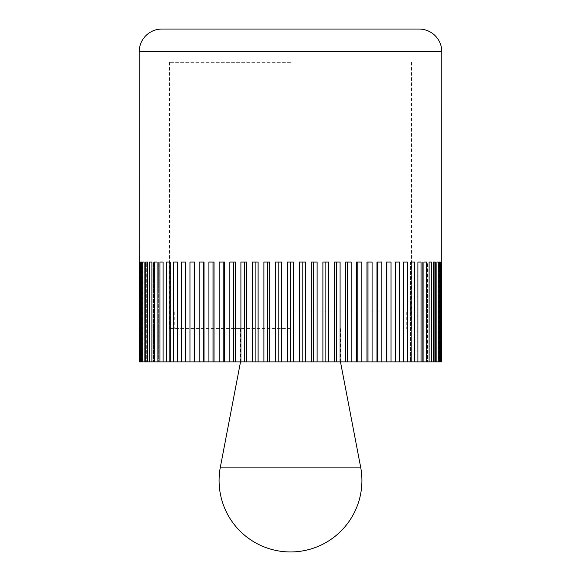 <?xml version="1.0" encoding="UTF-8"?>
<svg xmlns="http://www.w3.org/2000/svg" width="581" height="581" viewBox="0 0 581 581"><rect width="100%" height="100%" fill="white"/><g stroke="black" fill="none" stroke-linecap="round" stroke-linejoin="round"><path stroke-width="0.44" stroke-dasharray="2.9 2.18" d="M293.499 361.912L293.499 262.053L287.501 262.053L290.5 262.053L287.501 262.053L287.501 361.912L290.5 361.912L219.088 361.912L441.771 361.912L438.778 361.912L441.771 361.912L441.771 262.053L438.778 262.053L438.778 361.912M281.618 361.912L281.618 262.053L275.641 262.053L275.641 361.912L287.501 361.912M269.795 361.912L269.795 262.053L263.876 262.053L263.876 361.912L275.641 361.912M258.102 361.912L258.102 262.053L252.27 262.053L252.27 361.912L263.876 361.912M246.605 361.912L246.605 262.053L240.904 262.053L240.904 361.912L252.27 361.912M235.378 361.912L235.378 262.053L229.844 262.053L229.844 361.912L240.904 361.912M224.491 361.912L224.491 262.053L219.153 262.053L219.153 361.912L229.844 361.912M214.019 361.912L214.019 262.053L208.906 262.053L208.906 361.912L219.153 361.912M204.011 361.912L204.011 262.053L199.16 262.053L199.16 361.912L208.906 361.912M194.533 361.912L194.533 262.053L189.98 262.053L189.98 361.912L199.16 361.912M185.651 361.912L185.651 262.053L181.417 262.053L185.651 262.053L185.651 361.912L185.651 262.053L181.417 262.053L181.417 361.912L189.98 361.912M177.416 361.912L177.416 262.053L173.523 262.053L173.523 361.912L181.417 361.912M169.877 361.912L169.877 262.053L166.355 262.053L166.355 361.912L173.523 361.912M163.087 361.912L163.087 262.053L159.957 262.053L159.957 361.912L166.355 361.912M157.073 361.912L157.073 262.053L154.357 262.053L154.357 361.912L159.957 361.912M151.888 361.912L151.888 262.053L149.593 262.053L149.593 361.912L154.357 361.912M147.559 361.912L147.559 262.053L145.708 262.053L145.708 361.912L149.593 361.912M144.11 361.912L144.11 262.053L142.708 262.053L142.708 361.912L145.708 361.912M141.561 361.912L141.561 262.053L140.624 262.053L140.624 361.912L142.708 361.912M139.927 361.912L139.927 262.053L139.462 262.053L139.462 361.912L142.679 361.912L140.624 361.912M139.2 262.053L139.229 361.912L142.222 361.912L139.462 361.912M419.104 29.05L161.896 29.05M290.5 62.334L169.456 62.334L290.5 62.334M290.5 328.628L169.456 328.628L290.5 328.628M305.359 361.912L305.359 262.053L302.135 262.053L302.135 361.912M302.135 262.053L305.359 262.053L299.382 262.053L302.135 262.053L299.382 262.053L299.382 361.912M441.073 361.912L438.321 361.912L441.073 361.912L441.073 262.053L438.321 262.053L438.321 361.912L438.321 262.053L441.073 262.053M439.439 361.912L436.948 361.912L439.439 361.912L439.439 262.053L436.948 262.053L436.948 361.912L436.948 262.053L440.376 262.053L436.948 262.053L440.376 262.053L440.376 361.912M436.89 361.912L434.682 361.912L436.89 361.912L436.89 262.053L434.682 262.053L434.682 361.912L434.682 262.053L436.89 262.053M433.441 361.912L431.516 361.912L433.441 361.912L433.441 262.053L431.516 262.053L431.516 361.912L431.516 262.053L433.441 262.053M429.112 361.912L427.493 361.912L429.112 361.912L429.112 262.053L427.493 262.053L427.493 361.912L427.493 262.053L431.407 262.053L427.493 262.053L431.407 262.053L431.407 361.912M423.927 361.912L422.612 361.912L423.927 361.912L423.927 262.053L422.612 262.053L422.612 361.912L422.612 262.053L426.643 262.053L422.612 262.053L426.643 262.053L426.643 361.912M417.913 361.912L416.926 361.912L417.913 361.912L417.913 262.053L416.926 262.053L416.926 361.912L416.926 262.053L421.043 262.053L416.926 262.053L421.043 262.053L421.043 361.912M411.123 361.912L410.455 361.912L411.123 361.912L411.123 262.053L410.455 262.053L410.455 361.912L410.455 262.053L414.645 262.053L410.455 262.053L414.645 262.053L414.645 361.912M403.584 361.912L403.584 262.053L403.25 361.912L403.25 262.053L407.477 262.053L403.25 262.053L407.477 262.053L407.477 361.912M317.124 361.912L317.124 262.053L313.696 262.053L313.696 361.912M313.696 262.053L317.124 262.053L311.205 262.053L313.696 262.053L311.205 262.053L311.205 361.912M328.73 361.912L328.73 262.053L325.113 262.053L325.113 361.912M325.113 262.053L328.73 262.053L322.898 262.053L325.113 262.053L322.898 262.053L322.898 361.912M340.096 361.912L340.096 262.053L336.319 262.053L336.319 361.912M336.319 262.053L340.096 262.053L334.395 262.053L336.319 262.053L334.395 262.053L334.395 361.912M351.156 361.912L351.156 262.053L347.242 262.053L347.242 361.912M347.242 262.053L351.156 262.053L345.622 262.053L347.242 262.053L345.622 262.053L345.622 361.912M361.847 361.912L361.847 262.053L357.816 262.053L357.816 361.912M357.816 262.053L361.847 262.053L356.509 262.053L357.816 262.053L356.509 262.053L356.509 361.912M372.094 361.912L372.094 262.053L367.976 262.053L367.976 361.912M367.976 262.053L372.094 262.053L366.981 262.053L367.976 262.053L366.981 262.053L366.981 361.912M381.84 361.912L381.84 262.053L377.657 262.053L377.657 361.912M377.657 262.053L381.84 262.053L376.989 262.053L377.657 262.053L376.989 262.053L376.989 361.912M391.02 361.912L391.02 262.053L386.801 262.053L386.801 361.912M386.801 262.053L391.02 262.053L386.467 262.053L386.467 361.912M399.583 361.912L399.583 262.053L395.349 262.053L395.349 361.912M441.8 262.053L438.778 262.053M441.538 361.912L441.538 262.053M438.292 361.912L438.292 262.053M435.292 361.912L435.292 262.053M399.583 262.053L395.349 262.053L399.583 262.053M290.5 262.053L293.499 262.053L290.5 262.053L290.5 361.912L240.512 361.912L290.5 361.912M278.865 262.053L275.641 262.053L278.865 262.053L278.865 361.912M267.304 262.053L263.876 262.053L267.304 262.053L267.304 361.912M255.887 262.053L252.27 262.053L255.887 262.053L255.887 361.912M244.681 262.053L240.904 262.053L244.681 262.053L244.681 361.912M233.758 262.053L229.844 262.053L233.758 262.053L233.758 361.912M223.184 262.053L219.153 262.053L223.184 262.053L223.184 361.912M213.024 262.053L208.906 262.053L213.024 262.053L213.024 361.912M203.343 262.053L199.16 262.053L203.343 262.053L203.343 361.912M194.199 262.053L189.98 262.053L194.199 262.053L194.199 361.912M173.523 262.053L177.75 262.053L177.75 361.912L177.75 262.053L173.523 262.053M166.355 262.053L170.545 262.053L170.545 361.912L170.545 262.053L166.355 262.053M159.957 262.053L164.074 262.053L164.074 361.912L164.074 262.053L159.957 262.053M154.357 262.053L158.388 262.053L158.388 361.912L158.388 262.053L154.357 262.053M149.593 262.053L153.507 262.053L153.507 361.912L153.507 262.053L149.593 262.053M145.708 262.053L149.484 262.053L149.484 361.912L149.484 262.053L147.559 262.053M142.708 262.053L146.318 262.053L146.318 361.912L146.318 262.053L144.11 262.053M140.624 262.053L144.052 262.053L144.052 361.912L144.052 262.053L140.624 262.053M139.462 262.053L142.679 262.053L142.679 361.912L142.679 262.053L139.927 262.053M142.222 262.053L139.229 262.053L142.222 262.053L142.222 361.912M220.359 467.102L360.641 467.102M290.5 311.982L406.773 311.982L290.5 311.982M139.2 51.745L441.8 51.745M169.456 62.334L169.456 328.628M219.088 328.628L219.088 361.912M361.912 328.628L361.912 361.912M411.544 62.334L411.544 328.628M240.512 328.628L240.512 361.912M174.227 311.982L174.227 328.628M406.773 311.982L406.773 328.628M340.488 328.628L340.488 361.912"/><path stroke-width="0.87" d="M139.2 51.745L441.8 51.745A22.695 22.695 0 0 0 419.104 29.05L161.896 29.05A22.695 22.695 0 0 0 139.2 51.745L139.229 361.912L139.462 262.053L139.927 262.053L139.927 361.912L139.462 361.912M140.624 361.912L140.624 262.053L141.561 262.053L141.561 361.912L139.927 361.912M142.708 361.912L142.708 262.053L144.11 262.053L144.11 361.912L141.561 361.912M145.708 361.912L145.708 262.053L147.559 262.053L147.559 361.912L144.11 361.912M149.593 361.912L149.593 262.053L151.888 262.053L151.888 361.912L147.559 361.912M154.357 361.912L154.357 262.053L157.073 262.053L157.073 361.912L151.888 361.912M159.957 361.912L159.957 262.053L163.087 262.053L163.087 361.912L157.073 361.912M166.355 361.912L166.355 262.053L169.877 262.053L169.877 361.912L163.087 361.912M173.523 361.912L173.523 262.053L177.416 262.053L177.416 361.912L169.877 361.912M181.417 361.912L181.417 262.053L185.651 262.053L185.651 361.912L177.416 361.912M189.98 361.912L189.98 262.053L194.533 262.053L194.533 361.912L185.651 361.912M199.16 361.912L199.16 262.053L204.011 262.053L204.011 361.912L194.533 361.912M208.906 361.912L208.906 262.053L214.019 262.053L214.019 361.912L204.011 361.912M219.153 361.912L219.153 262.053L224.491 262.053L224.491 361.912L214.019 361.912M229.844 361.912L229.844 262.053L235.378 262.053L235.378 361.912L224.491 361.912M240.904 361.912L240.904 262.053L246.605 262.053L246.605 361.912L235.378 361.912M252.27 361.912L252.27 262.053L258.102 262.053L258.102 361.912L246.605 361.912M263.876 361.912L263.876 262.053L269.795 262.053L269.795 361.912L258.102 361.912M275.641 361.912L275.641 262.053L281.618 262.053L281.618 361.912L269.795 361.912M302.135 262.053L302.135 361.912L281.618 361.912M287.501 361.912L287.501 262.053L290.5 262.053L290.5 361.912M299.382 361.912L299.382 262.053L305.359 262.053L305.359 361.912L302.135 361.912M441.8 51.745L441.771 361.912L305.359 361.912M311.205 361.912L311.205 262.053L317.124 262.053L317.124 361.912M313.696 262.053L313.696 361.912M322.898 361.912L322.898 262.053L328.73 262.053L328.73 361.912M325.113 262.053L325.113 361.912M334.395 361.912L334.395 262.053L340.096 262.053L340.096 361.912M336.319 262.053L336.319 361.912M345.622 361.912L345.622 262.053L351.156 262.053L351.156 361.912M347.242 262.053L347.242 361.912M356.509 361.912L356.509 262.053L361.847 262.053L361.847 361.912M357.816 262.053L357.816 361.912M366.981 361.912L366.981 262.053L372.094 262.053L372.094 361.912M367.976 262.053L367.976 361.912M376.989 361.912L376.989 262.053L381.84 262.053L381.84 361.912M377.657 262.053L377.657 361.912M386.467 361.912L386.467 262.053L391.02 262.053L391.02 361.912M386.801 262.053L386.801 361.912M395.349 361.912L395.349 262.053L399.583 262.053L399.583 361.912M403.584 361.912L403.584 262.053L407.477 262.053L407.477 361.912M411.123 361.912L411.123 262.053L414.645 262.053L414.645 361.912M417.913 361.912L417.913 262.053L421.043 262.053L421.043 361.912M423.927 361.912L423.927 262.053L426.643 262.053L426.643 361.912M429.112 361.912L429.112 262.053L431.407 262.053L431.407 361.912M435.292 262.053L433.441 262.053L435.292 262.053L435.292 361.912M433.441 361.912L433.441 262.053M438.292 262.053L436.89 262.053L438.292 262.053L438.292 361.912M436.89 361.912L436.89 262.053M439.439 361.912L439.439 262.053L440.376 262.053L440.376 361.912M441.538 262.053L441.073 262.053L441.538 262.053L441.538 361.912M441.073 361.912L441.073 262.053M139.462 262.053L139.927 262.053M142.708 262.053L144.11 262.053M145.708 262.053L147.559 262.053M194.199 262.053L194.199 361.912M203.343 262.053L203.343 361.912M213.024 262.053L213.024 361.912M223.184 262.053L223.184 361.912M233.758 262.053L233.758 361.912M244.681 262.053L244.681 361.912M255.887 262.053L255.887 361.912M267.304 262.053L267.304 361.912M278.865 262.053L278.865 361.912M290.5 262.053L293.499 262.053L293.499 361.912M290.5 467.102L220.359 467.102A71.412 71.412 0 0 0 290.5 551.95A71.412 71.412 0 0 0 360.641 467.102L290.5 467.102M240.512 361.912L220.359 467.102M340.488 361.912L360.641 467.102"/></g></svg>
